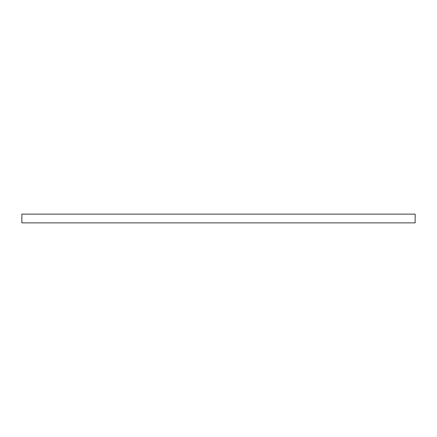 <?xml version="1.0" encoding="UTF-8"?>
<svg xmlns="http://www.w3.org/2000/svg" width="437" height="437" viewBox="0 0 437 437"><rect width="100%" height="100%" fill="white"/><g stroke="black" fill="none" stroke-linecap="round" stroke-linejoin="round"><path stroke-width="0.66" d="M415.15 222.87L21.85 222.87L21.85 214.13L415.15 214.13L415.15 222.87"/></g></svg>
